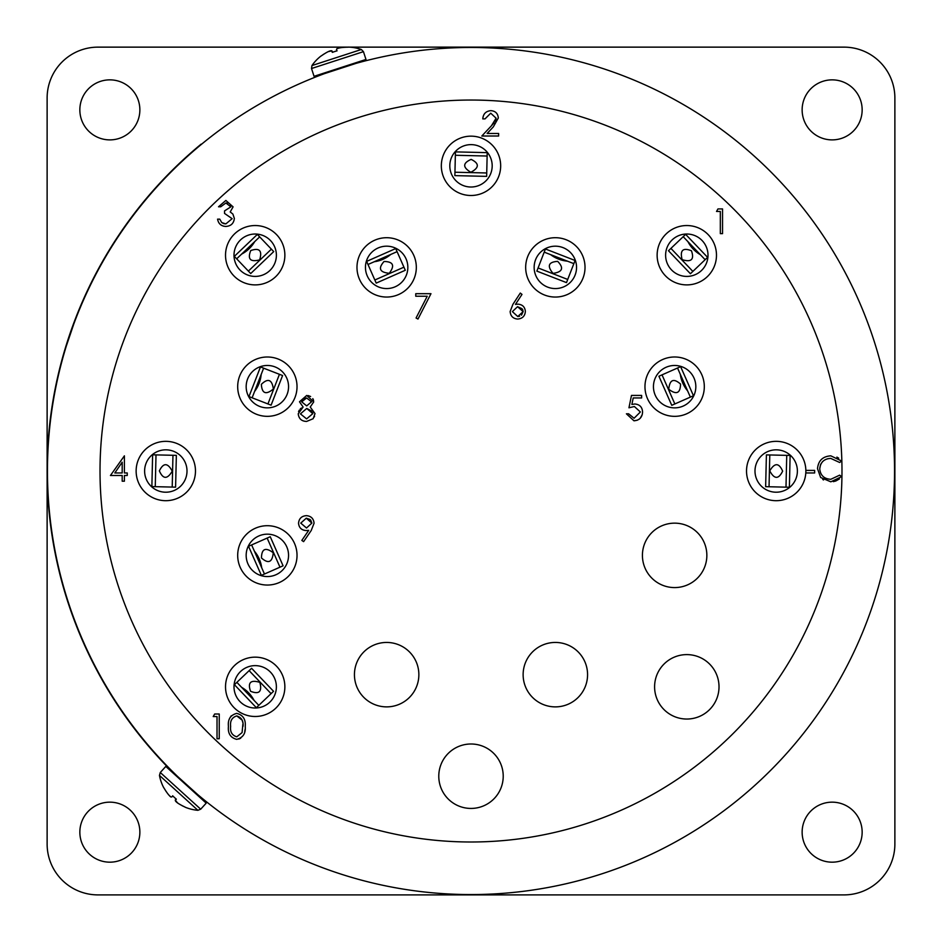 <?xml version="1.0" encoding="UTF-8"?>
<svg xmlns="http://www.w3.org/2000/svg" width="942" height="942" viewBox="0 0 942 942"><rect width="100%" height="100%" fill="white"/><g stroke="black" fill="none" stroke-linecap="round" stroke-linejoin="round"><path stroke-width="1.41" d="M109.849 862.177A30.014 30.014 0 0 0 139.863 832.163A30.014 30.014 0 0 0 109.849 802.16A30.014 30.014 0 0 0 79.846 832.163A30.014 30.014 0 0 0 109.849 862.177M832.151 862.177A30.014 30.014 0 0 0 862.154 832.163A30.014 30.014 0 0 0 832.151 802.16A30.014 30.014 0 0 0 802.137 832.163A30.014 30.014 0 0 0 832.151 862.177M832.151 139.887A30.014 30.014 0 0 0 862.154 109.873A30.014 30.014 0 0 0 832.151 79.858A30.014 30.014 0 0 0 802.137 109.873A30.014 30.014 0 0 0 832.151 139.887M109.849 139.887A30.014 30.014 0 0 0 139.863 109.873A30.014 30.014 0 0 0 109.849 79.858A30.014 30.014 0 0 0 79.846 109.873A30.014 30.014 0 0 0 109.849 139.887M346.962 47.135L97.98 47.135A50.868 50.868 0 0 0 47.124 98.003L47.124 844.032A50.868 50.868 0 0 0 97.98 894.9L844.02 894.9A50.868 50.868 0 0 0 894.876 844.032L894.876 98.003A50.868 50.868 0 0 0 844.02 47.135L349.317 47.135M348.34 47.135L347.221 47.135M87.971 289.453L87.547 290.348M92.351 280.492L90.432 284.354M92.328 280.539L93.988 277.266M85.675 294.375L87.63 290.195M86.063 293.527L86.935 291.667M89.455 286.356L89.996 285.249M92.999 279.209L93.305 278.608M94.483 276.312L94.824 275.653M52.446 404L54.342 393.073M52.976 400.833L56.626 381.757M55.036 389.482L57.309 378.625M62.443 358.078L61.984 359.738M62.49 357.889L62.725 357.065M66.058 345.749L73.547 323.683M48.772 433.673L49.891 422.652M49.066 430.482L51.363 411.207M50.326 419.013L51.822 408.027M47.182 463.546L47.524 452.466M47.253 460.332L48.183 440.938M47.701 448.804L48.431 437.736M201.152 144.126A423.876 423.876 0 0 0 201.152 797.909L201.364 797.65A423.547 423.547 0 0 1 47.453 471.024A423.547 423.547 0 0 0 471 894.559A423.547 423.547 0 0 0 894.547 471.024A423.547 423.547 0 0 0 471 47.477A423.547 423.547 0 0 0 47.453 471.024A423.547 423.547 0 0 1 201.364 144.385L201.152 144.126M47.712 493.443L47.277 482.375M47.559 490.24L47.23 480.538M94.306 665.382L89.349 655.467M92.846 662.52L84.474 645.011M87.771 652.17L83.167 642.079M81.542 638.335L77.303 628.102M80.282 635.391L73.17 617.316M75.961 624.687L72.075 614.302M70.709 610.463L67.2 599.948M69.673 607.425L63.844 588.903M66.105 596.451L62.961 585.818M61.878 581.885L59.111 571.158M61.053 578.788L56.544 559.901M58.263 567.59L55.884 556.757M55.072 552.766L53.082 541.862M54.471 549.61L51.304 530.452M52.481 538.247L50.868 527.284M50.35 523.234L49.125 512.224M49.961 520.043L48.16 500.72M48.784 508.574L47.948 497.517M197.773 794.648L177.638 776.514M326.144 72.393L324.413 73.653L356.017 63.385L353.886 63.373M110.45 475.486L124.403 455.834L124.403 472.955L127.252 472.955L127.252 475.486L124.403 475.486L124.403 481.197L122.189 481.197L122.189 475.486L110.45 475.486M311.213 530.511L303.607 541.638L301.829 540.414L308.705 530.358L306.103 530.546C301.522 530.205 299.003 527.767 298.532 523.222C299.014 518.524 301.64 516.004 306.409 515.651C311.072 516.051 313.627 518.583 314.063 523.246L311.213 530.511M213.21 716.544L214.67 714.012L219.239 714.012L219.239 738.74L217.025 738.74L217.025 716.544L213.21 716.544M236.701 739.364C230.472 737.716 227.717 733.394 228.435 726.376C227.681 719.405 230.437 715.072 236.701 713.377C243.001 714.99 245.85 719.323 245.238 726.376C245.862 733.394 243.012 737.727 236.701 739.364M631.481 395.428L641.632 395.428L641.632 397.96L633.212 397.96L631.882 404.471L634.79 403.988C639.7 404.424 642.291 407.121 642.574 412.078C642.197 417.471 639.324 420.379 633.954 420.791L626.406 413.809L628.632 413.809L634.084 418.248L640.36 411.984L634.39 406.52L628.95 407.792L631.481 395.428M830.809 455.834L841.595 461.003L839.652 462.487L830.667 458.365C824.038 458.825 820.4 462.322 819.728 468.857C820.423 475.451 824.12 478.925 830.82 479.29L839.652 475.168L841.595 476.64L830.844 481.821L820.647 477.5L817.503 468.68C818.292 460.662 822.719 456.387 830.809 455.834M805.857 470.411L814.653 470.411L814.653 472.955L805.799 472.955M512.907 304.348L520.29 293.056L521.998 294.399L515.462 304.396L518.029 304.16C522.516 304.549 524.965 306.998 525.365 311.484C524.929 316.159 522.351 318.679 517.629 319.055C513.049 318.643 510.552 316.135 510.14 311.531L512.907 304.348M225.903 202.977L220.734 206.781L218.509 206.781L225.868 200.446L233.098 206.863L230.201 211.95L232.886 214.058L234.358 218.45C233.757 223.478 230.908 226.139 225.809 226.433C221.182 226.174 218.438 223.749 217.567 219.145L219.78 219.145L221.711 222.559L225.845 223.902L232.144 218.674L224.537 213.434L224.537 210.902L230.872 206.851L225.903 202.977L227.623 203.189M415.763 296.235L415.763 293.692L430.977 293.692L417.977 319.055L416.07 317.996L427.221 296.235L415.763 296.235M313.745 401.857L310.236 407.026L315.017 413.597L313.144 418.719L306.586 421.439C301.593 421.274 298.802 418.731 298.214 413.797L303.1 407.026L299.485 401.787L306.727 395.44L313.745 401.857M716.521 211.455L717.969 208.924L722.538 208.924L722.538 233.64L720.324 233.64L720.324 211.455L716.521 211.455M490.735 113.193L485.012 118.892L482.787 118.892C483.199 113.876 485.884 111.132 490.853 110.65C495.41 110.991 497.906 113.44 498.318 118.009L493.325 126.876L487.132 133.481L498.636 133.481L498.636 136.013L481.833 136.013L491.43 125.781L496.104 118.197L490.735 113.193L496.104 118.197L495.998 119.34M308.081 395.558L310.625 396.511M312.779 398.619L313.156 399.29M313.203 399.396L313.592 400.538M298.555 411.642L299.273 410.159M300.215 409.005L301.416 408.016M314.546 416.352L314.298 416.941M306.609 397.971L301.699 401.822L306.692 405.896L311.531 401.775L306.609 397.971L303.936 398.56M302.735 399.432L302.182 400.115M302.17 400.138L301.699 401.822M312.061 411.207L306.751 408.439L300.439 413.879L306.609 418.896L312.803 413.644L312.662 412.549M312.803 413.644L306.751 408.439M230.872 206.851L230.413 205.191M219.78 219.145L221.711 222.559L223.654 223.595M223.807 223.643L225.845 223.902M223.537 226.174L221.311 225.256M522.068 308.705L517.558 306.692L512.366 311.614L517.759 316.524L519.595 316.241M521.468 315.17L523.14 311.614L522.68 309.6M517.759 316.524L523.14 311.614L517.558 306.692M836.896 457.117L838.721 458.177M823.52 479.961L822.743 479.443M839.44 478.913L836.025 480.891M835.507 481.091L833.293 481.633M830.667 458.365L827.406 458.825M822.955 461.297L822.119 462.157M821 463.758L820.541 464.712M820.529 464.736L819.728 468.857M642.232 414.657L640.183 418.307M640.16 418.342L639.065 419.272M637.334 420.203L633.954 420.791M245.097 729.367L244.767 731.628M240.705 738.198L238.868 739.058M229.86 717.922L231.261 715.802M242.082 720.124L236.772 715.908C232.003 717.404 229.966 720.889 230.649 726.376C229.966 731.852 232.003 735.337 236.772 736.832L242.082 732.593L242.906 723.927M242.659 722.161L242.424 721.183M243.012 726.376C243.601 720.96 241.529 717.474 236.772 715.908M310.095 519.513L306.291 518.182L300.757 523.104L306.515 528.015L311.849 523.104L310.683 520.078M311.849 523.104L306.291 518.182M300.757 523.104L306.515 528.015M122.189 472.955L122.189 462.216L114.818 472.955L122.189 472.955M491.43 125.781L494.209 122.695M495.233 121.282L495.657 120.435M91.668 282.624L92.022 281.905M94.094 277.819L95.13 275.806M66.376 345.844L73.865 323.801M172.633 795.79L174.435 797.509L172.633 795.79C171.727 798.698 168.818 796.061 163.884 787.842L166.157 791.563M182.183 805.74L185.068 807.082C176.448 802.984 173.528 800.347 176.331 799.146L175.907 799.805M175.471 800.453L177.826 803.173M176.331 799.146L174.435 797.509M171.044 797.05L169.972 796.331M165.792 766.435L206.204 803.137L200.693 809.202L160.281 772.499L165.792 766.435M337.095 50.821L334.704 51.539L337.095 50.821C335.011 48.595 338.755 47.371 348.328 47.171L343.971 47.288M323.718 54.177L321.116 56.014C328.946 50.562 332.691 49.337 332.349 52.363L331.984 51.669M331.608 50.915L328.11 51.657M332.349 52.363L334.704 51.539M336.777 48.819L337.942 48.242M365.979 59.452L314.051 76.314L311.519 68.519L363.447 51.657L365.979 59.452M471.153 159.386C479.454 163.449 479.36 167.747 470.847 172.268C462.557 167.358 462.663 163.072 471.153 159.386M480.302 155.866L462.181 155.442M487.132 156.031L486.649 176.366L454.868 175.624L455.433 151.886L487.214 152.639L487.132 156.031L455.351 155.277M470.305 195.489A29.673 29.673 0 0 1 441.339 165.121A29.673 29.673 0 0 1 471.695 136.166A29.673 29.673 0 0 1 500.661 166.522A29.673 29.673 0 0 1 470.305 195.489M471.495 144.632A21.195 21.195 0 0 1 492.183 166.322A21.195 21.195 0 0 1 470.505 187.011A21.195 21.195 0 0 1 449.817 165.321A21.195 21.195 0 0 1 471.495 144.632M674.837 587.584A32.216 32.216 0 0 1 642.42 555.556A32.216 32.216 0 0 1 674.448 523.151A32.216 32.216 0 0 1 706.853 555.179A32.216 32.216 0 0 1 674.837 587.584M691.463 250.772C694.466 259.521 691.357 262.477 682.138 259.662C679.747 250.337 682.856 247.369 691.463 250.772M700.424 254.752C695.008 251.573 690.839 247.193 687.907 241.635M705.134 259.698L690.415 273.733L668.467 250.737L685.646 234.346L707.595 257.354L705.134 259.698L683.197 236.689M665.335 275.7A29.673 29.673 0 0 1 666.324 233.746A29.673 29.673 0 0 1 708.278 234.735A29.673 29.673 0 0 1 707.289 276.689A29.673 29.673 0 0 1 665.335 275.7M702.143 240.587A21.195 21.195 0 0 1 701.437 270.554A21.195 21.195 0 0 1 671.469 269.848A21.195 21.195 0 0 1 672.176 239.88A21.195 21.195 0 0 1 702.143 240.587M782.637 471.165C778.563 479.478 774.277 479.372 769.755 470.87C774.654 462.581 778.952 462.675 782.637 471.165M786.146 480.326L786.582 462.192M785.993 487.155L765.646 486.673L766.399 454.892L769.791 454.962L790.126 455.445L789.384 487.226L785.993 487.155L786.735 455.363M746.535 470.317A29.673 29.673 0 0 1 776.891 441.351A29.673 29.673 0 0 1 805.857 471.718A29.673 29.673 0 0 1 775.49 500.685A29.673 29.673 0 0 1 746.535 470.317M797.379 471.518A21.195 21.195 0 0 1 775.69 492.207A21.195 21.195 0 0 1 755.001 470.517A21.195 21.195 0 0 1 776.691 449.829A21.195 21.195 0 0 1 797.379 471.518M250.537 691.275C247.534 682.526 250.643 679.559 259.862 682.373C262.253 691.711 259.144 694.666 250.537 691.275M241.576 687.283C246.992 690.462 251.161 694.843 254.093 700.412M236.866 682.349L251.585 668.302L273.533 691.298L256.354 707.689L234.405 684.681L236.866 682.349L258.803 705.346M276.665 666.347A29.673 29.673 0 0 1 275.676 708.29A29.673 29.673 0 0 1 233.722 707.301A29.673 29.673 0 0 1 234.711 665.358A29.673 29.673 0 0 1 276.665 666.347M239.857 701.449A21.195 21.195 0 0 1 240.563 671.493A21.195 21.195 0 0 1 270.531 672.199A21.195 21.195 0 0 1 269.824 702.155A21.195 21.195 0 0 1 239.857 701.449M159.363 470.87C163.437 462.557 167.723 462.663 172.245 471.165C167.346 479.454 163.048 479.36 159.363 470.87M155.854 461.71L155.418 479.843M156.007 454.892L176.354 455.363L175.601 487.155L151.874 486.59L152.616 454.809L156.007 454.892L155.265 486.673M195.465 471.718A29.673 29.673 0 0 1 165.109 500.685A29.673 29.673 0 0 1 136.143 470.317A29.673 29.673 0 0 1 166.51 441.351A29.673 29.673 0 0 1 195.465 471.718M144.621 470.517A21.195 21.195 0 0 1 166.31 449.829A21.195 21.195 0 0 1 186.999 471.518A21.195 21.195 0 0 1 165.309 492.207A21.195 21.195 0 0 1 144.621 470.517M250.749 250.548C259.497 247.558 262.465 250.666 259.639 259.874C250.313 262.265 247.346 259.156 250.749 250.548M254.729 241.599C251.549 247.016 247.181 251.184 241.611 254.116M259.674 236.878L273.722 251.608L250.713 273.545L248.37 271.096L234.334 256.365L257.331 234.428L259.674 236.878L236.666 258.826M275.676 276.689A29.673 29.673 0 0 1 233.722 275.7A29.673 29.673 0 0 1 234.711 233.746A29.673 29.673 0 0 1 276.665 234.735A29.673 29.673 0 0 1 275.676 276.689M240.563 239.88A21.195 21.195 0 0 1 270.531 240.587A21.195 21.195 0 0 1 269.824 270.554A21.195 21.195 0 0 1 239.857 269.848A21.195 21.195 0 0 1 240.563 239.88M680.536 384.065C680.383 393.32 676.45 395.051 668.749 389.27C669.668 379.685 673.589 377.954 680.536 384.065M687.601 390.859C683.586 386.032 681.148 380.497 680.289 374.268M690.368 397.112L671.752 405.319L658.917 376.235L680.63 366.65L693.465 395.734L690.368 397.112L677.534 368.016M647.495 398.643A29.673 29.673 0 0 1 662.662 359.514A29.673 29.673 0 0 1 701.79 374.692A29.673 29.673 0 0 1 686.612 413.821A29.673 29.673 0 0 1 647.495 398.643M694.03 378.119A21.195 21.195 0 0 1 683.197 406.061A21.195 21.195 0 0 1 655.243 395.216A21.195 21.195 0 0 1 666.088 367.274A21.195 21.195 0 0 1 694.03 378.119M261.464 557.97C261.617 548.727 265.55 546.984 273.251 552.766C272.332 562.35 268.411 564.093 261.464 557.97M254.399 551.176C258.414 556.015 260.852 561.538 261.711 567.767M251.632 544.935L270.248 536.716L283.083 565.812L261.37 575.385L248.535 546.301L251.632 544.935L264.466 574.019M294.505 543.393A29.673 29.673 0 0 1 279.338 582.521A29.673 29.673 0 0 1 240.21 567.343A29.673 29.673 0 0 1 255.388 528.226A29.673 29.673 0 0 1 294.505 543.393M247.97 563.917A21.195 21.195 0 0 1 258.803 535.974A21.195 21.195 0 0 1 286.757 546.819A21.195 21.195 0 0 1 275.912 574.761A21.195 21.195 0 0 1 247.97 563.917M261.358 384.336C267.999 377.907 272.002 379.461 273.368 388.999C265.938 395.134 261.935 393.579 261.358 384.336M261.158 374.539C260.581 380.792 258.391 386.432 254.599 391.448M263.619 368.169L282.588 375.528L271.096 405.166L252.126 397.807L248.971 396.582L260.463 366.944L263.619 368.169L252.126 397.807M295.023 397.394A29.673 29.673 0 0 1 256.624 414.327A29.673 29.673 0 0 1 239.692 375.94A29.673 29.673 0 0 1 278.09 359.008A29.673 29.673 0 0 1 295.023 397.394M247.605 379.002A21.195 21.195 0 0 1 275.029 366.909A21.195 21.195 0 0 1 287.122 394.333A21.195 21.195 0 0 1 259.698 406.426A21.195 21.195 0 0 1 247.605 379.002M384.053 261.487C393.297 261.64 395.028 265.573 389.246 273.274C379.661 272.356 377.93 268.423 384.053 261.487M390.836 254.411C386.008 258.426 380.474 260.863 374.245 261.735M397.088 251.655L405.296 270.272L376.211 283.106L366.626 261.381L395.722 248.558L397.088 251.655L368.004 264.49M398.619 294.528A29.673 29.673 0 0 1 359.503 279.35A29.673 29.673 0 0 1 374.68 240.234A29.673 29.673 0 0 1 413.797 255.4A29.673 29.673 0 0 1 398.619 294.528M378.095 247.981A21.195 21.195 0 0 1 406.037 258.826A21.195 21.195 0 0 1 395.204 286.768A21.195 21.195 0 0 1 367.262 275.935A21.195 21.195 0 0 1 378.095 247.981M557.676 261.37C564.105 268.023 562.551 272.026 553.025 273.38C546.89 265.962 548.444 261.958 557.676 261.37M567.484 261.17C561.232 260.593 555.592 258.414 550.575 254.611M573.855 263.642L566.495 282.612L536.858 271.119L544.205 252.15L545.442 248.982L575.079 260.487L573.855 263.642L544.205 252.15M544.617 295.046A29.673 29.673 0 0 1 527.685 256.648A29.673 29.673 0 0 1 566.083 239.715A29.673 29.673 0 0 1 583.016 278.114A29.673 29.673 0 0 1 544.617 295.046M563.01 247.616A21.195 21.195 0 0 1 575.115 275.04A21.195 21.195 0 0 1 547.691 287.133A21.195 21.195 0 0 1 535.586 259.709A21.195 21.195 0 0 1 563.01 247.616M686.8 719.04A32.216 32.216 0 0 1 654.596 686.824A32.216 32.216 0 0 1 686.8 654.608A32.216 32.216 0 0 1 719.017 686.824A32.216 32.216 0 0 1 686.8 719.04M532.701 697.575A32.216 32.216 0 0 1 532.43 652.017A32.216 32.216 0 0 1 577.999 651.746A32.216 32.216 0 0 1 578.27 697.304A32.216 32.216 0 0 1 532.701 697.575M354.439 674.849A32.216 32.216 0 0 1 386.455 642.444A32.216 32.216 0 0 1 418.86 674.472A32.216 32.216 0 0 1 386.844 706.877A32.216 32.216 0 0 1 354.439 674.849M448.215 798.993A32.216 32.216 0 0 1 448.215 753.435A32.216 32.216 0 0 1 493.785 753.435A32.216 32.216 0 0 1 493.785 798.993A32.216 32.216 0 0 1 448.215 798.993M100.017 471.024A370.983 370.983 0 0 0 471 841.995A370.983 370.983 0 0 0 841.983 471.024A370.983 370.983 0 0 0 471 100.04A370.983 370.983 0 0 0 100.017 471.024M185.068 807.164L185.068 807.164A42.802 42.802 0 0 0 197.891 810.308L159.457 775.396L160.281 772.499M321.045 55.978L321.045 55.978A42.802 42.802 0 0 0 311.955 65.551L361.339 49.502L363.447 51.657M486.731 172.975L454.951 172.233M692.865 271.402L670.928 248.394M769.037 486.755L769.791 454.962M249.135 670.645L271.072 693.642M172.963 455.292L172.209 487.073M271.378 249.147L248.37 271.096M674.849 403.953L662.026 374.857M267.151 538.094L279.974 567.178M279.433 374.304L267.94 403.941M403.93 267.175L374.845 279.998M567.72 279.456L538.082 267.952M163.814 787.853L163.814 787.853A42.802 42.802 0 0 1 159.457 775.396M197.891 810.308L200.693 809.202M348.363 47.1L348.363 47.1A42.802 42.802 0 0 1 361.339 49.502M311.955 65.551L311.519 68.519"/></g></svg>
